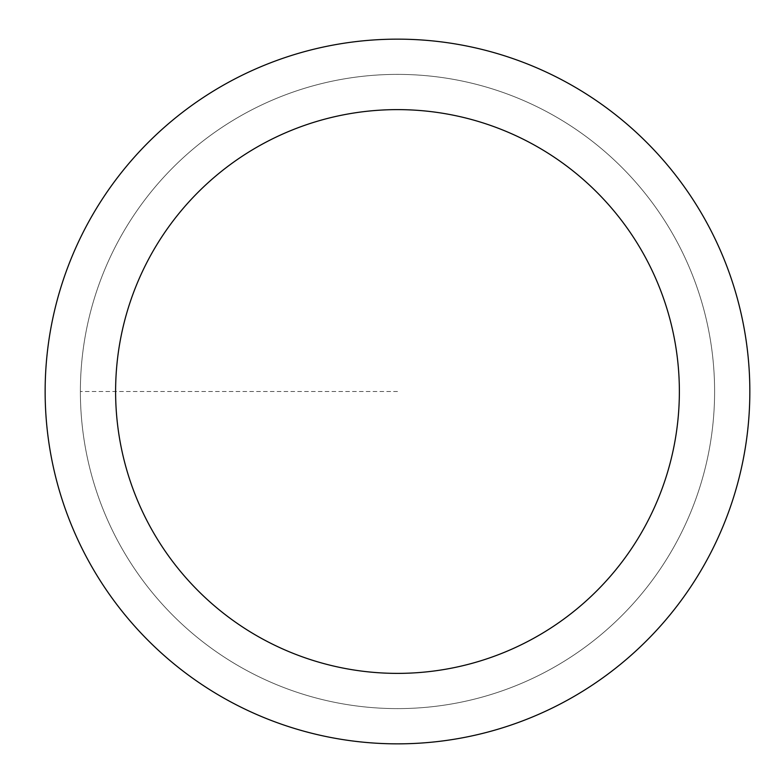 <?xml version="1.0" encoding="UTF-8"?>
<svg xmlns="http://www.w3.org/2000/svg" width="783" height="783" viewBox="0 0 783 783"><rect width="100%" height="100%" fill="white"/><g stroke="black" fill="none" stroke-linecap="round" stroke-linejoin="round"><path stroke-width="0.59" stroke-dasharray="3.92 2.94" d="M397.49 708.615A317.115 317.115 0 0 0 714.605 391.5A317.115 317.115 0 0 0 397.49 74.385A317.115 317.115 0 0 1 714.605 391.5A317.115 317.115 0 0 1 397.49 708.615A317.115 317.115 0 0 1 80.375 391.5A317.115 317.115 0 0 1 397.49 74.385A317.115 317.115 0 0 0 80.375 391.5A317.115 317.115 0 0 0 397.49 708.615A317.115 317.115 0 0 0 714.605 391.5A317.115 317.115 0 0 0 397.49 74.385A317.115 317.115 0 0 1 714.605 391.5A317.115 317.115 0 0 1 397.49 708.615A317.115 317.115 0 0 1 80.375 391.5A317.115 317.115 0 0 1 397.49 74.385A317.115 317.115 0 0 0 80.375 391.5A317.115 317.115 0 0 0 397.49 708.615M397.49 39.15A352.35 352.35 0 0 0 45.14 391.5A352.35 352.35 0 0 0 397.49 743.85A352.35 352.35 0 0 0 749.84 391.5A352.35 352.35 0 0 0 397.49 39.15M397.49 391.5L80.375 391.5L397.49 391.5"/><path stroke-width="1.17" d="M397.49 39.15A352.35 352.35 0 0 1 749.84 391.5A352.35 352.35 0 0 1 397.49 743.85A352.35 352.35 0 0 1 45.14 391.5A352.35 352.35 0 0 1 397.49 39.15M397.49 673.38A281.88 281.88 0 0 1 115.61 391.5A281.88 281.88 0 0 1 397.49 109.62A281.88 281.88 0 0 1 679.37 391.5A281.88 281.88 0 0 1 397.49 673.38"/></g></svg>
